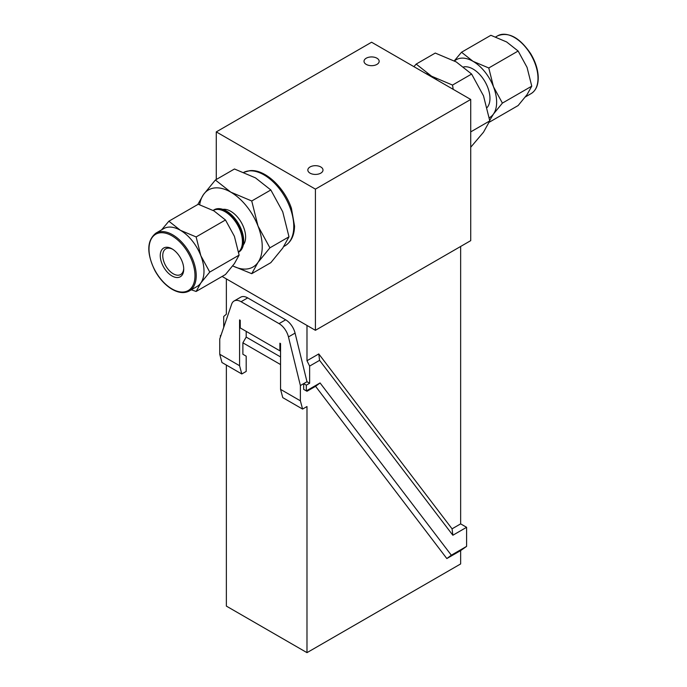 <?xml version="1.0" encoding="UTF-8"?>
<svg xmlns="http://www.w3.org/2000/svg" width="687" height="687" viewBox="0 0 687 687"><rect width="100%" height="100%" fill="white"/><g stroke="black" fill="none" stroke-linecap="round" stroke-linejoin="round"><path stroke-width="1.03" d="M470.724 147.25L483.511 132.187L489.788 120.886L470.724 131.887M489.788 120.886L483.511 95.845L471.617 74.05L452.527 85.068L453.205 89.344M471.617 74.05L456.254 61.933L435.266 53.062L416.185 64.08L431.548 76.197L452.527 85.068M413.9 66.656L416.185 64.08M437.43 80.242A44.509 25.702 -120 0 0 431.548 76.197A44.509 25.702 -120 0 0 425.657 73.44M463.691 66.905A23.933 13.817 60 0 1 484.979 81.633A23.933 13.817 60 0 1 487.186 107.481M454.296 60.842L461.518 52.246L473.042 61.332L488.775 67.979L493.481 86.76A33.388 19.279 -120 0 0 473.042 61.332A33.388 19.279 -120 0 0 454.536 60.971M489.299 117.735A33.388 19.279 -120 0 0 493.481 114.016L489.711 120.345M502.403 103.11L493.481 114.016A33.388 19.279 -120 0 0 493.481 86.76L502.403 103.11L531.764 86.158L527.058 67.378L518.135 51.027L488.775 67.979M531.764 86.158L527.058 94.634L518.135 105.549L489.238 122.234M518.135 51.027L506.611 41.941L490.879 35.295L461.518 52.246M371.59 42.225L470.724 99.46L315.41 189.131L216.276 131.895L371.59 42.225M222.124 276.449L315.41 330.31L470.724 240.648L470.724 99.46M251.734 200.99L258.011 226.04L269.905 247.835L288.995 236.809L282.718 211.768L270.824 189.973L255.461 177.864L234.473 168.993L215.392 180.011L230.755 192.128L251.734 200.99L270.824 189.973M269.905 247.835L258.011 262.382L251.734 273.684L270.824 262.666L282.718 248.119L288.995 236.809M251.734 273.684L232.713 265.912M197.77 204.52L203.489 194.558L215.392 180.011M232.73 265.886A44.509 25.702 -120 0 0 258.011 262.382A44.509 25.702 -120 0 0 258.011 226.04A44.509 25.702 -120 0 0 230.755 192.128A44.509 25.702 -120 0 0 203.489 194.558A44.509 25.702 -120 0 0 199.677 204.726M222.854 209.372A21.022 12.134 60 0 1 223.318 209.312A21.022 12.134 60 0 1 241.455 222.734A21.022 12.134 60 0 1 243.344 244.864M238.612 251.966A24.423 14.101 -120 0 0 238.26 226.289A24.423 14.101 -120 0 0 216.517 209.449A24.423 14.101 -120 0 0 213.142 210.437A24.457 14.118 60 0 1 213.391 210.265A24.457 14.118 60 0 1 217.238 208.994A24.457 14.118 60 0 1 239.359 226.564A24.457 14.118 60 0 1 238.647 252.129M213.648 210.11A24.483 14.135 60 0 1 213.897 209.939A24.483 14.135 60 0 1 217.753 208.676A24.483 14.135 60 0 1 240.132 226.736A24.483 14.135 60 0 1 238.655 252.172M172.635 249.235A14.839 8.57 -120 0 0 165.825 248.823A14.839 8.57 -120 0 0 164.159 262.486A14.839 8.57 -120 0 0 180.664 274.525A14.839 8.57 -120 0 0 183.712 268.419M161.831 263.301A16.6 9.584 60 0 1 161.831 249.75A16.6 9.584 60 0 1 171.999 248.84A16.6 9.584 60 0 1 183.73 269.167A16.6 9.584 60 0 1 175.039 277.239A16.6 9.584 60 0 1 161.831 263.301M189.311 290.945L197.083 286.462A33.388 19.279 -120 0 0 200.836 282.975A33.388 19.279 -120 0 0 200.836 255.719A33.388 19.279 -120 0 0 192.197 240.751A33.388 19.279 -120 0 0 180.389 230.291A33.388 19.279 -120 0 0 163.695 228.634L155.923 233.125A33.388 19.279 60 0 1 184.425 245.242A33.388 19.279 60 0 1 189.311 290.945C184.159 293.701 178.105 292.954 171.149 288.712C164.708 284.564 159.29 278.518 154.893 270.584C146.434 252.979 146.786 240.493 155.923 233.125M196.13 236.938L200.836 255.719L209.758 272.069L200.836 282.975L196.13 291.46L225.482 274.508L234.413 263.593L239.119 255.117L234.413 236.337L225.482 219.986L213.966 210.9L198.225 204.254L168.873 221.205L180.389 230.291L196.13 236.938L225.482 219.986M161.617 229.836L168.873 221.205M196.13 291.46L191.295 289.802M209.758 272.069L239.119 255.117M216.276 179.496L216.276 131.895M315.41 330.31L315.41 189.131M320.769 166.958A7.574 4.371 180 0 1 322.993 170.05A7.574 4.371 180 0 1 315.41 174.429A7.574 4.371 180 0 1 307.836 170.05A7.574 4.371 180 0 1 312.516 166.014A7.574 4.371 180 0 1 320.769 166.958M376.948 58.215A7.574 4.371 180 0 1 379.164 61.306A7.574 4.371 180 0 1 371.59 65.677A7.574 4.371 180 0 1 364.016 61.306A7.574 4.371 180 0 1 368.696 57.261A7.574 4.371 180 0 1 376.948 58.215M223.713 327.39L223.713 316.484L226.358 314.191L226.358 278.896M239.574 365.707L241.79 373.968L221.961 362.521L219.746 354.26L239.574 365.707L239.574 319.919L240.235 320.297L240.235 327.931L279.892 350.825L279.892 343.191L280.554 343.577L280.554 389.366L300.382 400.813L302.589 409.074L282.769 397.627L280.554 389.366M220.836 335.806L220.407 335.565L221.051 335.196M219.746 354.26L219.746 338.992L231.665 304.135A14.023 8.098 60 0 1 234.069 301.009L240.682 297.196A14.023 8.098 60 0 1 247.689 297.892L285.655 319.807A14.023 8.098 60 0 1 295.075 333.109L306.986 381.732L309.631 383.26L309.631 366.085L306.986 360.744L306.986 325.449M306.986 381.732L303.68 383.638L306.325 385.167L309.631 383.26M226.358 365.055L226.358 606.097L306.986 652.65L306.986 406.532L302.589 409.074M306.986 652.65L460.651 563.933L460.651 550.579L446.833 558.557L315.573 386.317L306.986 391.272L303.68 389.366L306.986 391.272M234.069 301.009A14.023 8.098 60 0 1 241.077 301.705L279.051 323.629A14.023 8.098 60 0 1 288.463 336.922L300.382 385.544L303.68 383.638L303.68 389.366M300.382 385.544L300.382 400.813M280.554 364.557L242.88 342.813L246.186 337.085L280.554 356.931M242.88 342.813L242.88 354.26L246.186 356.167L246.186 371.427L241.79 373.968M246.186 331.366L246.186 337.085M242.88 354.26L246.186 356.167M220.407 335.565L220.407 337.059M306.325 385.167L306.325 390.886L320.073 382.951L315.573 386.317M320.073 382.951L451.333 555.199L446.833 558.557M451.333 555.199L466.593 546.38L460.651 550.579M460.651 246.461L460.651 523.872L466.593 527.307L466.593 546.38M466.593 527.307L452.853 535.242L319.575 360.349L309.631 366.085M319.575 360.349L318.777 353.934L452.063 528.827L452.853 535.242M306.986 360.744L318.777 353.934M452.063 528.827L460.651 523.872M280.554 350.439L279.892 350.825M497.697 35.801C508.646 31.568 519.63 37.51 530.656 53.638C535.328 61.409 537.852 69.129 538.23 76.781C538.428 84.93 536.04 90.547 531.077 93.63A33.388 19.279 -120 0 0 531.077 55.08A33.388 19.279 -120 0 0 497.697 35.801L495.713 36.943M183.489 246.04A32.504 18.764 60 0 1 183.489 292.009A32.504 18.764 60 0 1 149.01 249.123A32.504 18.764 60 0 1 183.489 246.04M285.053 245.783A42.139 24.328 -120 0 0 287.621 201.987A42.139 24.328 -120 0 0 249.08 170.891A42.139 24.328 -120 0 0 243.825 172.308L249.785 170.668C264.753 168.882 284.427 187.362 291.434 208.35L294.543 226.092C294.337 235.375 291.176 241.936 285.053 245.783L283.843 246.478M247.689 297.892L241.077 301.705M285.655 319.807L279.051 323.629M295.075 333.109L288.463 336.922M531.077 93.63L525.383 96.919M213.391 210.265L213.897 209.939"/></g></svg>
